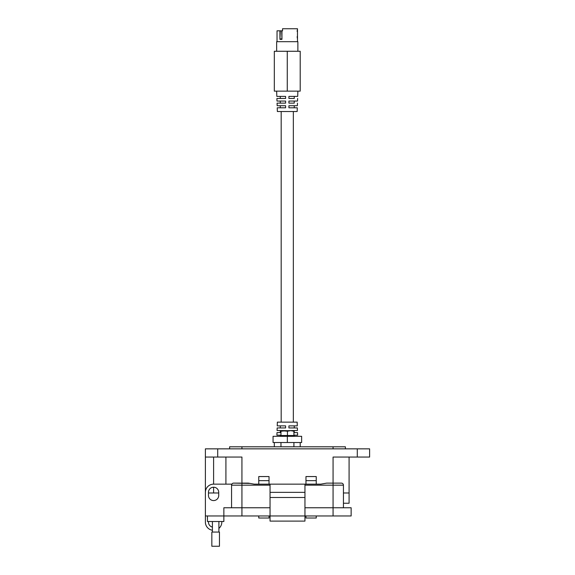 <?xml version="1.0" encoding="UTF-8"?>
<svg xmlns="http://www.w3.org/2000/svg" width="575" height="575" viewBox="0 0 575 575"><rect width="100%" height="100%" fill="white"/><g stroke="black" fill="none" stroke-linecap="round" stroke-linejoin="round"><path stroke-width="0.86" d="M297.491 41.695L297.483 28.75L282.541 28.75L282.541 30.82L281.944 30.82L281.944 39.366L279.939 39.366L279.939 30.82L277.035 30.82L277.035 41.695M297.483 30.87L297.462 37.109M282.541 30.82L282.023 30.82M279.939 30.82L281.944 30.82M279.939 39.366L280.312 30.82M281.944 39.366L281.692 30.82M281.692 38.848L280.312 38.999M297.297 107.791L288.916 107.791L288.916 105.721L297.368 105.721L294.256 105.721L294.256 107.791L297.297 107.791L297.167 111.514L277.358 111.514L277.229 107.791L280.269 107.791L280.269 105.721L277.157 105.721L277.071 103.126L280.269 103.126L280.269 101.056L276.999 101.056L276.906 98.469L280.269 98.469L280.269 96.399L276.834 96.399L276.647 91.138M276.999 101.056L285.603 101.056L285.603 103.126L285.603 101.056L285.603 103.126L277.071 103.126M276.834 96.399L285.603 96.399L285.603 98.469L285.603 96.399L285.603 98.469L276.906 98.469M297.692 96.399L294.256 96.399L294.256 98.469L288.916 98.469L288.916 96.399L297.692 96.399L297.879 91.138M297.527 101.056L294.256 101.056L294.256 103.126L288.916 103.126L288.916 101.056L297.527 101.056L297.62 98.469M297.368 105.721L297.455 103.126M276.647 51.268L276.647 41.695L297.879 41.695L297.879 51.268M274.318 91.138L287.263 91.138L287.263 51.268L274.318 51.268L274.318 91.138M287.263 51.268L300.207 51.268L300.207 91.138L287.263 91.138M277.157 105.721L285.603 105.721L285.603 107.791L277.229 107.791M285.603 107.791L285.603 105.721M297.297 425.867L294.256 425.867L294.256 427.937L297.368 427.937L288.916 427.937L288.916 425.867L297.297 425.867L297.167 422.136L277.358 422.136L277.229 425.867L285.603 425.867L285.603 427.937L277.157 427.937L277.071 430.524L285.603 430.61M280.967 432.594L276.999 432.594L276.906 435.182L280.967 435.182M293.911 435.182L297.62 435.182L294.256 435.182L294.256 435.857M288.916 430.61L297.455 430.524L294.256 430.524L294.256 432.594L297.527 432.594L297.62 435.182M297.527 432.594L293.911 432.594M297.368 427.937L297.455 430.524M300.207 442.52L300.207 446.789M280.269 435.958L280.269 435.182L276.906 435.182M276.999 432.594L280.269 432.594L280.269 430.524L277.071 430.524M277.157 427.937L280.269 427.937L280.269 425.867L277.229 425.867M287.047 435.879L287.543 436.31L301.638 436.31L301.638 442.52L273.06 442.52L273.06 436.31L287.543 436.31L286.127 435.713L284.769 436.31L285.344 435.879M285.48 430.646L289.397 430.646M280.629 436.31L280.55 435.879L280.262 436.31L280.55 435.879L283.101 436.209L283.159 435.785M283.08 435.879L281.887 435.879M285.373 436.209L287.033 436.209M287.442 430.646L293.911 430.646L293.911 435.512L280.967 435.512L280.967 431.221L287.442 430.646M280.967 431.221L280.967 430.646L287.442 431.221L290.677 430.646L293.911 431.221M287.565 435.987L289.599 435.879L289.203 436.31L291.166 435.879L289.599 436.159M291.166 435.879L293.034 435.879L292.963 436.31M292.998 436.209L293.861 435.879L292.826 435.742M293.861 435.879L294.328 435.879M283.13 436.31L283.762 436.209M280.571 436.31L281.082 436.209M281.937 436.209L281.268 435.987M283.295 436.31L284.718 435.987M291.82 435.987L291.137 436.31M294.4 435.987L293.803 436.209M292.941 436.209L293.53 436.31M287.442 431.221L287.442 435.512M280.471 436.209L280.039 435.987L280.471 436.209M293.911 446.789L293.911 442.52M280.967 446.789L280.967 442.52M212.412 527.117A5.132 5.132 0 0 1 208.502 521.511M316.236 515.969L316.236 518.018L305.972 518.018L305.972 515.969M269.028 515.969L269.028 518.018L258.764 518.018L258.764 515.969M212.412 530.251A8.208 8.208 0 0 1 205.39 522.129L205.39 515.969L351.138 515.969L351.138 507.754L333.069 507.754L333.069 483.122L341.385 483.122L326.679 483.122L333.069 483.122L333.069 457.053L369.61 457.053L369.61 448.845L205.39 448.845L205.39 457.053L241.931 457.053L241.931 483.122L249.888 483.402L233.615 483.122A2.056 2.056 0 0 0 231.84 484.15L213.598 484.15L213.598 457.053M229.612 448.845L229.612 446.789L345.388 446.789L345.388 448.845M205.39 515.969L205.39 457.053M343.44 503.24L349.082 503.24L349.082 492.976L343.44 492.976L349.082 492.976L349.082 457.053M218.73 492.976L208.466 492.976M218.895 528.403A8.208 8.208 0 0 0 221.813 522.129L221.813 521.511M305.972 484.15L305.972 476.553L316.236 476.553L316.236 484.15M269.028 480.657L258.764 480.657L258.764 476.553L269.028 476.553L269.028 484.15M258.764 480.657L258.764 484.15M225.917 457.053L225.917 484.15M305.972 480.657L316.236 480.657M207.446 515.969L207.446 521.511L223.862 521.511L223.862 507.754L241.931 507.754L241.931 515.969M270.049 515.969L270.049 521.101L304.951 521.101L304.951 497.49L270.049 497.49L270.049 515.969M351.138 507.754L351.138 515.969M333.069 515.969L333.069 507.754L304.951 507.754M270.049 507.754L241.931 507.754L241.931 485.178L231.56 485.178A2.056 2.056 0 0 1 233.615 483.122L240.803 483.122M208.466 492.358L208.466 495.442A5.132 5.132 0 0 0 213.598 500.573A5.132 5.132 0 0 0 218.73 495.442L218.73 492.358A5.132 5.132 0 0 0 213.598 487.226A5.132 5.132 0 0 0 208.466 492.358M205.39 492.358A8.208 8.208 0 0 1 213.598 484.15M270.049 521.101L304.951 521.101L270.049 521.101M241.78 483.122L248.321 483.122L254.143 484.15L304.951 484.15L304.951 497.49M270.049 484.15L270.049 497.49M304.951 492.358L270.049 492.358M231.56 507.754L231.56 485.178M343.44 485.178L343.44 507.754L343.44 485.178A2.056 2.056 -90 0 0 341.385 483.122A2.056 2.056 0 0 1 343.44 485.178L333.069 485.178L333.069 484.15M273.643 484.15L320.857 484.15L325.127 483.395M326.679 483.122L333.069 483.122L326.679 483.122L320.857 484.15M215.654 532.062L219.463 532.062L219.463 546.25L211.844 546.25L211.844 532.062L215.654 532.062M287.349 442.52L287.349 436.31M333.069 446.789L333.069 448.845M241.931 446.789L241.931 448.845M217.709 457.053L217.709 448.845M241.931 484.15L241.931 485.178L270.049 485.178M357.291 457.053L357.291 448.845M213.598 492.976L213.598 487.226M333.069 485.178L304.951 485.178M241.931 483.122L241.931 485.178M297.131 31.417L297.512 28.75M297.512 39.107L297.131 36.721M293.343 422.136L293.343 111.514M281.182 422.136L281.182 111.514M274.318 442.52L274.318 446.789M292.955 435.512L294.414 435.9M281.923 435.512L280.485 435.893M218.895 521.511L218.895 532.062M212.412 521.511L212.412 532.062"/></g></svg>
